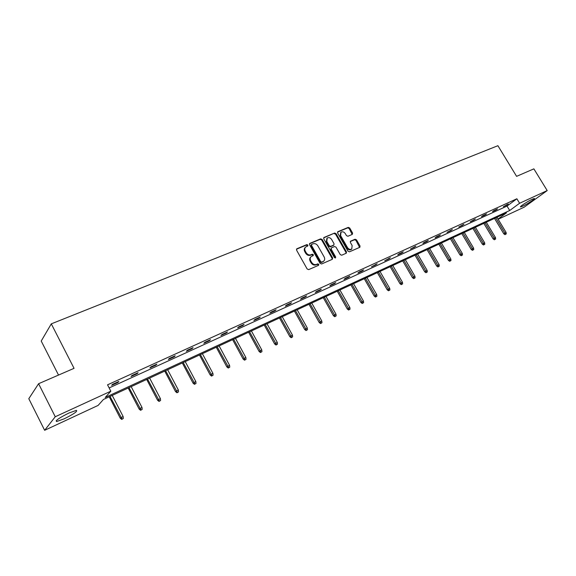 <?xml version="1.0" encoding="UTF-8"?>
<svg xmlns="http://www.w3.org/2000/svg" width="576" height="576" viewBox="0 0 576 576"><rect width="100%" height="100%" fill="white"/><g stroke="black" fill="none" stroke-linecap="round" stroke-linejoin="round"><path stroke-width="0.86" d="M307.894 245.066L306.835 244.613L296.928 248.738L296.575 250.171L307.152 268.978L308.678 269.618L318.535 265.32L318.773 264.312L317.714 263.866L316.447 264.42C314.539 264.996 312.926 264.312 311.609 262.368L310.723 260.813C309.874 259.063 310.046 257.645 311.234 256.558L313.214 255.6L313.322 254.671L312.264 254.225L310.997 254.765C309.089 255.326 307.469 254.642 306.158 252.706L305.28 251.15C304.438 249.43 304.596 248.033 305.77 246.953L307.786 245.981L307.894 245.066M307.483 246.132L306.331 245.11L296.467 249.214M318.341 265.406L318.247 264.787L317.189 264.341L315.922 264.895L316.447 264.42M312.905 255.751L312.804 255.161L311.753 254.707L310.478 255.247L310.997 254.765M522.662 206.201L520.603 206.928C518.947 207.065 527.738 201.262 532.31 199.21L534.326 198.511C535.918 198.41 527.191 204.156 522.662 206.201M64.195 418.817L56.65 421.531C55.094 420.718 59.191 417.881 68.947 413.014L76.378 410.364C77.868 411.199 73.807 414.014 64.195 418.817M352.296 234.396L352.591 233.035L349.697 228.002L348.264 227.369L337.939 231.667L337.63 233.035L348.012 251.201L349.466 251.827L359.885 247.262L360.022 245.974L356.515 239.868L355.075 239.242L350.532 241.207L350.402 242.496L352.145 245.534L351.763 248.998C350.194 249.826 348.761 249.343 347.465 247.558L340.632 235.613L340.985 232.207C342.569 231.365 344.016 231.847 345.326 233.64L346.464 235.62L347.911 236.254L352.296 234.396M498.031 219.046L506.462 212.875L103.421 399.485L98.114 405.41L44.64 430.301L28.8 398.693L38.592 383.717L74.052 368.33L51.293 323.856L497.902 145.699L516.593 176.35L533.866 168.854L547.2 190.577L524.218 207.151L498.161 219.269M38.592 383.717L55.253 416.75L110.822 391.198L105.242 397.447L509.71 210.499L519.602 203.263L547.2 190.577M109.145 387.936L507.031 206.078L516.874 198.785L107.539 384.826L110.822 391.198M516.874 198.785L519.602 203.263M322.171 239.494L320.688 238.846L309.91 243.338L309.571 244.75L320.083 263.354L321.588 263.988L332.309 259.315L332.633 257.89L322.171 239.494L321.653 239.983L320.17 239.342L309.456 243.806M324.079 237.434L334.627 233.042L336.082 233.683L346.471 251.87L346.327 253.174L341.705 255.218L340.236 254.585L336.002 247.154L334.526 246.521L331.358 247.896L331.214 249.199L335.635 256.968L335.527 257.897L334.375 257.515L323.755 238.831L324.079 237.434L323.669 237.823M44.64 430.301L55.253 416.75M51.293 323.856L41.22 341.05L58.522 375.07M507.031 206.078L509.71 210.499M506.743 205.142L503.323 206.698L508.291 203.99L506.743 205.142L506.534 204.79M495.994 210.038L492.509 211.63L494.042 210.485L497.534 208.894L495.994 210.038L495.785 209.686M485.035 215.042L481.478 216.662L483.005 215.51L486.569 213.89L485.035 215.042L484.826 214.682M473.861 220.14L470.232 221.789L475.38 218.988L473.861 220.14L473.645 219.78M462.456 225.338L458.755 227.023L463.968 224.186L462.456 225.338L462.24 224.971M450.828 230.645L447.048 232.366L452.318 229.493L450.828 230.645L450.612 230.278M438.955 236.059L435.096 237.816L436.572 236.671L440.438 234.914L438.955 236.059L438.739 235.685M426.838 241.582L422.899 243.382L424.361 242.237L428.306 240.437L426.838 241.582L426.614 241.207M414.468 247.226L410.443 249.062L415.915 246.082L414.468 247.226L414.245 246.845M401.832 252.986L397.728 254.858L399.154 253.721L403.265 251.849L401.832 252.986L401.609 252.605M388.93 258.876L384.732 260.784L390.348 257.738L388.93 258.876L388.699 258.487M375.746 264.888L371.455 266.839L377.143 263.75L375.746 264.888L375.516 264.492M362.275 271.03L357.89 273.031L359.266 271.901L363.658 269.899L362.275 271.03L362.045 270.634M348.502 277.308L344.023 279.353L345.377 278.23L349.862 276.185L348.502 277.308L348.271 276.905M334.426 283.73L329.846 285.818L331.178 284.695L335.765 282.607L334.426 283.73L334.195 283.32M320.033 290.297L315.346 292.435L316.656 291.312L321.35 289.181L320.033 290.297L319.802 289.886M305.309 297.014L300.514 299.196L301.802 298.087L306.598 295.898L305.309 297.014L305.071 296.597M290.246 303.883L285.343 306.122L286.596 305.014L291.506 302.774L290.246 303.883L290.009 303.458M274.824 310.918L269.806 313.207L271.037 312.106L276.062 309.816L274.824 310.918L274.586 310.486M259.042 318.11L253.908 320.458L255.103 319.363L260.251 317.016L259.042 318.11L258.804 317.678M242.885 325.483L237.622 327.881L238.788 326.801L244.058 324.396L242.885 325.483L242.64 325.044M226.332 333.036L220.939 335.491L222.077 334.418L227.477 331.956L226.332 333.036L226.087 332.59M209.369 340.769L203.846 343.289L204.948 342.223L210.485 339.696L209.369 340.769L209.124 340.315M191.988 348.696L186.329 351.281L187.387 350.222L193.061 347.638L191.988 348.696L191.743 348.235M174.175 356.825L168.365 359.467L169.387 358.423L175.205 355.774L174.175 356.825L173.923 356.357M155.902 365.155L149.947 367.87L150.926 366.84L156.895 364.118L155.902 365.155L155.65 364.68M137.16 373.702L131.047 376.488L131.983 375.473L138.103 372.679L137.16 373.702L136.908 373.226M117.922 382.478L111.65 385.337L112.536 384.329L118.829 381.463L117.922 382.478L117.67 381.989M305.388 247.313L305.258 247.442C304.092 248.522 303.926 249.926 304.769 251.64L305.28 251.15M310.478 255.247C308.57 255.816 306.958 255.125 305.64 253.195L304.769 251.64M310.882 256.889L310.716 257.04C309.528 258.127 309.355 259.546 310.212 261.288L310.723 260.813M315.922 264.895C314.021 265.471 312.408 264.787 311.09 262.85L310.212 261.288M332.194 259.366L332.093 258.372L321.653 239.983M311.738 244.354L311.501 245.347L320.724 261.655L321.775 262.102L323.64 261.209C324.842 260.122 325.008 258.703 324.151 256.961L317.858 245.858C316.555 243.943 314.957 243.252 313.07 243.799L311.738 244.354M311.22 244.85L310.982 245.837L311.501 245.347M323.431 261.396L321.25 262.577L320.198 262.13L310.982 245.837M323.64 237.895L334.627 233.042M346.039 253.325L345.931 252.346L335.556 234.18L334.094 233.539M331.265 247.99L330.682 249.689L335.095 257.443L335.635 256.968M335.21 258.005L335.095 257.443M331.618 239.465C330.293 237.643 328.817 237.168 327.197 238.039L326.822 241.481L329.242 245.736L330.718 246.37L333.893 244.994L334.03 243.698L331.618 239.465M326.916 238.298L326.297 241.97L326.822 241.481M333.454 245.39L330.192 246.859L328.716 246.218L326.297 241.97M340.726 232.452L340.099 236.102L340.632 235.613M351.446 249.286L351.223 249.48C349.646 250.301 348.214 249.818 346.925 248.04L340.099 236.102M359.582 247.421L355.968 240.35L354.535 239.724L350.287 241.546M352.166 234.454L349.164 228.499L347.724 227.866L337.514 232.121M121.716 419.414L123.307 418.464L121.716 419.414L120.262 418.183L123.113 416.484L112.234 395.402M122.076 419.062L110.016 396.432M120.262 418.183L109.231 396.792M123.113 416.484L123.307 418.464M140.602 410.306L142.178 409.37L140.602 410.306L139.154 409.104L141.984 407.419L131.17 386.633M140.983 409.946L129.01 387.634M139.154 409.104L128.196 388.008M141.984 407.419L142.178 409.37M159.012 401.429L160.574 400.507L159.012 401.429L157.572 400.241L160.38 398.578L149.638 378.086M159.408 401.069L147.535 379.058M157.572 400.241L146.686 379.447M160.38 398.578L160.574 400.507M176.969 392.774L178.517 391.86L176.969 392.774L175.536 391.608L178.322 389.952L167.652 369.742M177.379 392.407L165.593 370.692M175.536 391.608L164.722 371.102M178.322 389.952L178.517 391.86M194.479 384.329L196.02 383.422L194.479 384.329L193.061 383.177L195.826 381.542L185.22 361.606M194.911 383.954L183.218 362.534M193.061 383.177L182.318 362.952M195.826 381.542L196.02 383.422M211.572 376.092L213.098 375.192L211.572 376.092L210.168 374.954L212.904 373.334L202.37 353.671M212.011 375.71L200.412 354.578M210.168 374.954L199.49 355.003M212.904 373.334L213.098 375.192M228.254 368.05L229.766 367.157L228.254 368.05L226.858 366.934L229.572 365.321L219.11 345.917M228.708 367.661L217.195 346.802M226.858 366.934L216.252 347.242M229.572 365.321L229.766 367.157M244.548 360.194L246.046 359.309L244.548 360.194L243.158 359.093L245.851 357.494L235.454 338.35M245.009 359.806L233.59 339.214M243.158 359.093L232.618 339.667M245.851 357.494L246.046 359.309M260.453 352.526L261.943 351.648L260.453 352.526L259.078 351.439L261.749 349.855L251.417 330.962M260.935 352.13L249.595 331.805M259.078 351.439L248.609 332.258M261.749 349.855L261.943 351.648M275.998 345.031L277.466 344.16L275.998 345.031L274.63 343.966L277.279 342.396L267.019 323.734M276.487 344.635L265.234 324.562M274.63 343.966L264.226 325.03M277.279 342.396L277.466 344.16M291.182 337.709L292.644 336.845L291.182 337.709L289.829 336.658L292.457 335.102L282.262 316.678M291.686 337.313L280.519 317.484M289.829 336.658L279.49 317.959M292.457 335.102L292.644 336.845M306.029 330.552L307.476 329.695L306.029 330.552L304.682 329.515L307.289 327.974L297.166 309.78M306.54 330.149L295.459 310.572M304.682 329.515L294.415 311.054M307.289 327.974L307.476 329.695M320.544 323.554L321.984 322.711L320.544 323.554L319.205 322.531L321.79 321.005L311.731 303.034M321.062 323.15L310.068 303.804M319.205 322.531L309.002 304.301M321.79 321.005L321.984 322.711M334.735 316.714L336.161 315.871L334.735 316.714L333.41 315.698L335.974 314.186L325.98 296.438M335.261 316.303L324.353 297.194M333.41 315.698L323.273 297.691M335.974 314.186L336.161 315.871M348.624 310.018L350.035 309.182L348.624 310.018L347.299 309.024L349.848 307.519L339.919 289.98M349.157 309.607L338.328 290.722M347.299 309.024L337.234 291.226M349.848 307.519L350.035 309.182M362.203 303.473L363.614 302.645L362.203 303.473L360.893 302.486L363.42 300.996L353.556 283.666M362.75 303.055L352.001 284.393M360.893 302.486L350.892 284.904M363.42 300.996L363.614 302.645M375.502 297.065L376.898 296.237L375.502 297.065L374.198 296.086L376.711 294.61L366.912 277.488M376.049 296.647L365.386 278.194M374.198 296.086L364.262 278.712M376.711 294.61L376.898 296.237M388.512 290.786L389.902 289.973L388.512 290.786L387.223 289.829L389.714 288.36L379.98 271.44M389.074 290.369L378.482 272.131M387.223 289.829L377.352 272.65M389.714 288.36L389.902 289.973M401.256 284.645L402.631 283.838L401.256 284.645L399.974 283.694L402.444 282.24L392.774 265.514M401.825 284.227L391.313 266.191M399.974 283.694L390.168 266.717M402.444 282.24L402.631 283.838M413.734 278.626L415.094 277.826L413.734 278.626L412.459 277.69L414.914 276.25L405.302 259.711M414.31 278.208L403.87 260.374M412.459 277.69L402.718 260.906M414.914 276.25L415.094 277.826M425.959 272.736L427.313 271.937L425.959 272.736L424.692 271.807L427.126 270.382L417.578 254.03M426.535 272.311L416.174 254.678M424.692 271.807L415.015 255.218M427.126 270.382L427.313 271.937M437.933 266.962L439.279 266.17L437.933 266.962L436.68 266.047L439.092 264.629L429.61 248.458M438.516 266.537L428.234 249.098M436.68 266.047L427.061 249.638M439.092 264.629L439.279 266.17M449.669 261.302L451.001 260.525L449.669 261.302L448.423 260.402L450.821 258.991L441.396 243M450.259 260.878L440.05 243.626M448.423 260.402L438.869 244.174M450.821 258.991L451.001 260.525M461.167 255.758L462.492 254.981L461.167 255.758L459.929 254.866L462.312 253.469L452.945 237.65M461.765 255.334L451.627 238.262M459.929 254.866L450.439 238.817M462.312 253.469L462.492 254.981M472.45 250.322L473.76 249.552L472.45 250.322L471.218 249.444L473.58 248.054L464.278 232.409M473.047 249.898L462.982 233.006M471.218 249.444L461.786 233.561M473.58 248.054L473.76 249.552M483.502 244.994L484.805 244.231L483.502 244.994L482.278 244.123L484.625 242.748L475.38 227.268M484.106 244.57L474.113 227.851M482.278 244.123L472.91 228.413M484.625 242.748L484.805 244.231M494.345 239.767L495.641 239.004L494.345 239.767L493.128 238.903L495.461 237.535L486.274 222.221M494.95 239.335L485.028 222.797M493.128 238.903L483.818 223.358M495.461 237.535L495.641 239.004M504.979 234.641L506.268 233.885L504.979 234.641L503.777 233.784L506.088 232.43L496.958 217.274M505.591 234.209L495.742 217.843M503.777 233.784L494.525 218.405M506.088 232.43L506.268 233.885M306.331 245.11L306.835 244.613M317.189 264.341L317.714 263.866M311.753 254.707L312.264 254.225M305.64 253.195L306.158 252.706M311.09 262.85L311.609 262.368M296.489 249.178L296.928 248.738M332.093 258.372L332.633 257.89M309.485 243.749L309.91 243.338M320.17 239.342L320.688 238.846M320.198 262.13L320.724 261.655M321.25 262.577L321.775 262.102M322.574 262.001L323.1 261.526M335.556 234.18L336.082 233.683M345.931 252.346L346.471 251.87M330.682 249.689L331.214 249.199M328.716 246.218L329.242 245.736M330.192 246.859L330.718 246.37M333.187 245.585L333.72 245.095M346.925 248.04L347.465 247.558M350.338 241.438L350.698 241.114M354.535 239.724L355.075 239.242M355.968 240.35L356.515 239.868M359.467 246.449L360.022 245.974M337.55 232.027L337.939 231.667M347.724 227.866L348.264 227.369M349.164 228.499L349.697 228.002M352.044 233.525L352.591 233.035M56.65 421.531L56.218 420.674M311.09 244.922L311.522 244.505M323.114 261.684L323.64 261.209M333.36 245.484L333.893 244.994M351.223 249.48L351.763 248.998"/></g></svg>
